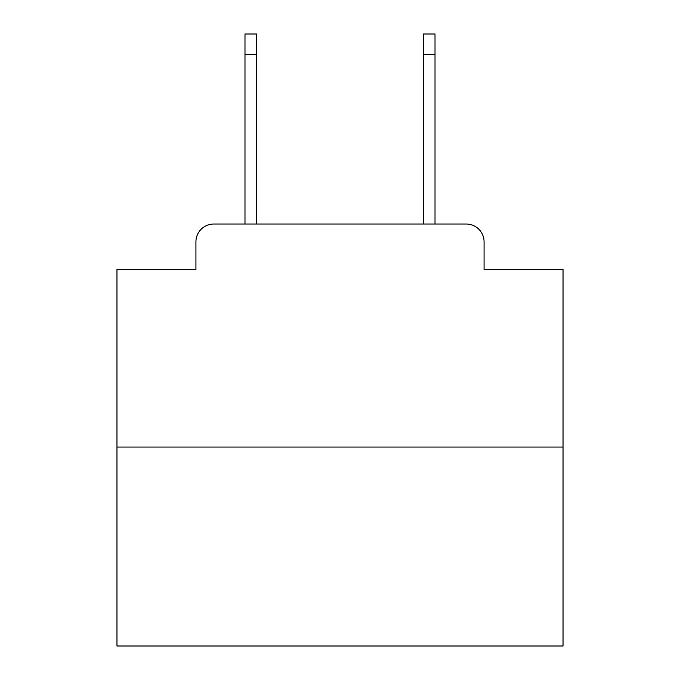 <?xml version="1.0" encoding="UTF-8"?>
<svg xmlns="http://www.w3.org/2000/svg" width="680" height="680" viewBox="0 0 680 680"><rect width="100%" height="100%" fill="white"/><g stroke="black" fill="none" stroke-linecap="round" stroke-linejoin="round"><path stroke-width="1.02" d="M195.925 241.868L195.925 269.518L195.925 241.868A17.841 17.841 0 0 1 213.767 224.026L244.987 224.026L244.987 34L256.589 34L256.589 224.026L270.411 224.026M563.031 447.058L116.969 447.058L116.969 646L563.031 646L563.031 269.518L484.075 269.518L484.075 241.868A17.841 17.841 0 0 0 466.233 224.026L213.767 224.026M116.969 447.058L116.969 269.518L195.925 269.518M409.589 224.026L423.411 224.026L423.411 34L435.013 34L435.013 224.026L466.233 224.026M484.075 269.518L484.075 241.868M244.987 54.519L256.589 54.519M435.013 54.519L423.411 54.519"/></g></svg>
